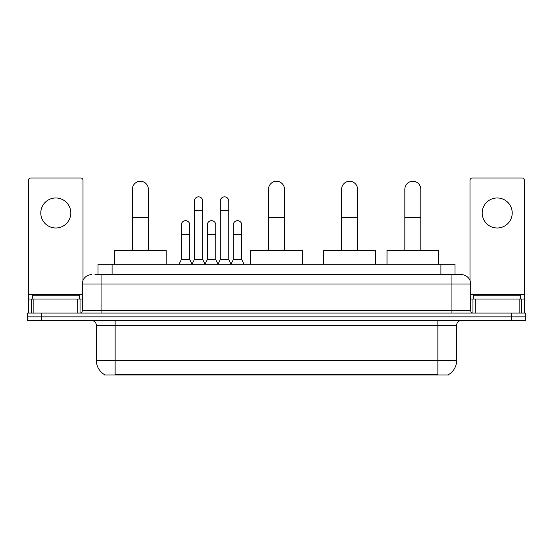 <?xml version="1.0" encoding="UTF-8"?>
<svg xmlns="http://www.w3.org/2000/svg" width="553" height="553" viewBox="0 0 553 553"><rect width="100%" height="100%" fill="white"/><g stroke="black" fill="none" stroke-linecap="round" stroke-linejoin="round"><path stroke-width="0.83" d="M94.964 274.627L101.061 274.627L94.964 274.627L98.019 274.627L98.019 264.306L454.981 264.306L454.981 274.627M448.656 374.547L448.656 375.01L104.344 375.01L104.344 374.547M104.482 374.63A16.417 16.417 0 0 1 96.374 360.466L115.135 360.466L115.135 374.63L437.865 374.63L437.865 360.466L456.626 360.466L456.626 325.282A4.694 4.694 0 0 1 461.32 320.595M96.374 360.466L96.374 325.282C96.091 322.434 94.528 320.871 91.68 320.595M448.518 374.63A16.417 16.417 0 0 0 456.626 360.466M41.724 313.088L525.35 313.088L525.35 316.841L27.65 316.841L27.65 320.595L41.724 320.595L41.724 316.841L27.65 316.841L27.65 313.088L41.724 313.088L41.724 316.841L525.35 316.841L525.35 320.595L41.724 320.595M91.68 274.627A9.38 9.38 0 0 0 82.3 284.007L82.3 310.745A2.343 2.343 0 0 1 79.95 313.088M461.32 274.627L451.939 274.627L461.32 274.627A9.38 9.38 0 0 1 470.7 284.007L470.7 310.745C470.838 312.169 471.619 312.95 473.05 313.088M470.7 284.007L101.061 284.007L101.061 274.627L451.939 274.627L451.939 310.745L470.7 310.745M79.252 299.014L79.252 295.261L32.344 295.261L32.344 299.014M55.798 197.974A15.014 15.014 0 0 0 40.784 212.988A15.014 15.014 0 0 0 55.798 227.995A15.014 15.014 0 0 0 70.805 212.988A15.014 15.014 0 0 0 55.798 197.974M77.724 313.088L77.724 299.014L33.864 299.014L33.864 313.088M83.005 280.44L83.005 180.34A2.343 2.343 0 0 0 80.655 177.99L30.933 177.99A2.343 2.343 0 0 0 28.59 180.34L28.59 299.014L33.864 299.014M77.724 299.014L82.3 299.014M28.59 313.088L28.59 299.014M520.656 299.014L520.656 295.261L473.748 295.261L473.748 299.014M132.395 250.233L132.395 189.25A7.977 7.977 0 0 1 140.372 181.273A7.977 7.977 0 0 1 148.349 189.25A7.977 7.977 0 0 0 140.372 181.273M148.349 250.233L148.349 189.25M166.17 264.306L166.17 250.233L114.575 250.233L114.575 264.306M268.523 250.233L268.523 189.25A7.977 7.977 0 0 1 276.5 181.273A7.977 7.977 0 0 1 284.477 189.25A7.977 7.977 0 0 0 276.5 181.273M284.477 250.233L284.477 189.25M302.297 264.306L302.297 250.233L250.703 250.233L250.703 264.306M341.609 250.233L341.609 189.25A7.977 7.977 0 0 1 349.586 181.273A7.977 7.977 0 0 1 357.556 189.25A7.977 7.977 0 0 0 349.586 181.273M357.556 250.233L357.556 189.25M375.383 264.306L375.383 250.233L323.781 250.233L323.781 264.306M404.844 250.233L404.844 189.25A7.977 7.977 0 0 1 412.815 181.273A7.977 7.977 0 0 1 420.792 189.25A7.977 7.977 0 0 0 412.815 181.273M420.792 250.233L420.792 189.25M438.619 264.306L438.619 250.233L387.017 250.233L387.017 264.306M191.974 264.306L194.317 259.613L202.757 259.613L205.108 264.306M202.757 259.613L202.757 201.071A4.224 4.224 0 0 0 198.541 196.847A4.224 4.224 0 0 1 198.804 196.854M194.317 259.613L194.317 210.451L202.757 210.451M194.317 210.451L194.317 201.071A4.224 4.224 0 0 1 198.541 196.847M217.958 264.306L220.301 259.613L228.748 259.613L231.092 264.306M228.748 259.613L228.748 201.071A4.224 4.224 0 0 0 224.525 196.847A4.224 4.224 0 0 1 224.788 196.854M220.301 259.613L220.301 210.451L228.748 210.451M220.301 210.451L220.301 201.071A4.224 4.224 0 0 1 224.525 196.847M178.978 264.306L181.322 259.613L189.769 259.613L192.043 264.161M189.769 259.613L189.769 224.898A4.224 4.224 0 0 0 185.808 220.688A4.224 4.224 0 0 1 189.769 224.898M181.322 259.613L181.322 234.285L189.769 234.285M181.322 234.285L181.322 224.898A4.224 4.224 0 0 1 185.808 220.688M205.032 264.161L207.313 259.613L215.753 259.613L218.027 264.161M215.753 259.613L215.753 224.898A4.224 4.224 0 0 0 211.799 220.688A4.224 4.224 0 0 1 215.753 224.898M207.313 259.613L207.313 234.285L215.753 234.285M207.313 234.285L207.313 224.898A4.224 4.224 0 0 1 211.799 220.688M231.023 264.161L233.297 259.613L241.744 259.613L244.087 264.306M241.744 259.613L241.744 224.898A4.224 4.224 0 0 0 237.783 220.688A4.224 4.224 0 0 1 241.744 224.898M233.297 259.613L233.297 234.285L241.744 234.285M233.297 234.285L233.297 224.898A4.224 4.224 0 0 1 237.783 220.688M497.202 197.974A15.014 15.014 0 0 0 482.195 212.988A15.014 15.014 0 0 0 497.202 227.995A15.014 15.014 0 0 0 512.216 212.988A15.014 15.014 0 0 0 497.202 197.974M519.136 313.088L519.136 299.014L475.276 299.014L475.276 313.088M524.41 313.088L524.41 299.014L524.41 313.088M519.136 299.014L524.41 299.014L524.41 180.34A2.343 2.343 0 0 0 522.067 177.99L472.345 177.99A2.343 2.343 0 0 0 469.995 180.34L469.995 280.44M470.7 299.014L475.276 299.014M435.992 375.01L435.992 374.547M117.008 375.01L117.008 374.547M112.093 274.627L112.093 264.306M440.907 274.627L440.907 264.306M437.865 320.595L437.865 325.282L96.374 325.282M456.626 325.282L437.865 325.282L437.865 360.466L115.135 360.466L115.135 320.595M511.276 320.595L511.276 313.088M101.061 313.088L101.061 284.007L82.3 284.007M82.3 310.745L451.939 310.745L451.939 313.088M82.3 294.327L28.59 294.327M80.033 299.014L80.033 313.088M28.625 299.014L28.625 313.088M31.556 313.088L31.556 299.014M132.395 217.398L148.349 217.398M268.523 217.398L284.477 217.398M341.609 217.398L357.556 217.398M404.844 217.398L420.792 217.398M524.41 294.327L470.7 294.327M524.375 313.088L524.375 299.014M521.444 299.014L521.444 313.088M472.967 313.088L472.967 299.014"/></g></svg>
